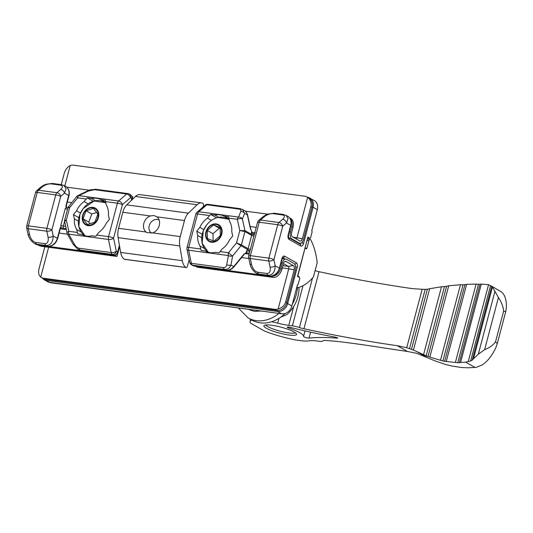<?xml version="1.0" encoding="UTF-8"?>
<svg xmlns="http://www.w3.org/2000/svg" width="533" height="533" viewBox="0 0 533 533"><rect width="100%" height="100%" fill="white"/><g stroke="black" fill="none" stroke-linecap="round" stroke-linejoin="round"><path stroke-width="0.8" d="M218.763 217.284L214.666 214.966L210.635 214.426L207.424 218.117A19.888 16.09 -60.5 0 0 199.835 227.391L196.757 231.155L197.703 235.466A19.888 16.09 -60.5 0 0 200.035 246.073L201.114 250.45L205.145 250.996C208.483 252.822 211.788 253.262 215.066 252.322L219.096 252.869L222.048 249.024A19.888 16.09 -60.5 0 0 229.63 239.75L232.714 235.986L231.762 231.675A19.888 16.09 -60.5 0 0 229.43 221.075L228.617 216.838L224.586 216.298L228.917 218.757M197.703 235.466L201.727 237.745M202.22 234.254L196.757 231.155M204.505 248.605L200.035 246.073M207.097 251.443L207.21 251.949M216.618 217.81L210.635 214.426M224.586 216.298C221.941 214.859 218.63 214.419 214.666 214.966M95.427 200.728L91.336 198.409L87.305 197.87L84.087 201.561A19.888 16.09 -60.5 0 0 76.505 210.835L73.421 214.599L74.373 218.91A19.888 16.09 -60.5 0 0 76.705 229.51L77.785 233.894L81.816 234.433C85.147 236.259 88.458 236.705 91.736 235.766L95.767 236.306L98.712 232.468A19.888 16.09 -60.5 0 0 106.3 223.194L109.378 219.429L108.432 215.119A19.888 16.09 -60.5 0 0 106.1 204.512L105.281 200.281L101.25 199.742L105.587 202.194M74.373 218.91L78.391 221.188M78.891 217.697L73.421 214.599M81.176 232.048L76.705 229.51M83.768 234.886L83.881 235.393M93.288 201.254L87.305 197.87M101.25 199.742C98.605 198.303 95.3 197.863 91.336 198.409M207.424 218.117L211.441 220.395M203.799 229.63L199.835 227.391M84.087 201.561L88.112 203.839M80.463 213.073L76.505 210.835M249.357 253.282L246.726 252.635L243.641 254.481L246.532 252.276L246.366 251.15L249.784 251.103A1.879 1.046 97.6 0 0 249.677 252.062M66.079 228.704L63.813 228.397A3.751 0.68 14.8 0 1 61.009 227.764L60.709 227.977M254.354 234.353L251.27 232.601L252.096 232.301L250.43 228.797A1.879 0.819 -12.4 0 1 250.69 229.11L252.129 232.341M61.009 227.764L60.822 225.319L65.253 208.556L66.105 207.883A3.751 2.099 -82.4 0 1 66.192 204.985L68.69 195.531L64.5 193.159L60.735 196.417L51.908 229.85L53.187 235.966C53.014 242.262 50.615 245.433 46.005 245.48L36.75 244.234L34.345 243.401L35.804 244.227A9.381 7.589 -60.5 0 0 38.07 244.98L47.317 246.219L46.005 245.48A3.751 2.099 -82.4 0 1 44.919 243.661C47.617 243.594 48.67 241.476 48.083 237.305L46.797 231.189L28.296 228.704L29.581 234.82C30.761 239.07 32.786 241.602 35.671 242.422L44.919 243.661M297.541 284.749L297.92 284.795L297.441 284.935L291.884 305.982A9.381 7.589 119.5 0 1 284.069 313.797L281.624 313.757L277.6 311.472L46.351 280.431L50.089 282.683L282.01 313.817L48.51 282.177A9.381 7.589 119.5 0 1 48.303 282.064L44.086 279.672A9.381 7.589 119.5 0 0 46.351 280.431A1.879 1.046 -82.4 0 1 45.785 279.385M297.92 284.795L299.713 278.839A1.126 0.626 97.6 0 0 299.426 277.446L297.501 276.361L307.874 237.118L297.68 276.46L298.953 276.614L297.774 276.127M307.861 237.951L309.793 238.204L307.874 237.118M309.793 238.204A1.126 0.626 97.6 0 0 309.926 238.251A1.126 0.626 97.6 0 0 310.646 237.465L312.158 231.755L311.772 230.716L317.328 209.669L313.111 207.277L303.543 243.488A3.751 2.099 -82.4 0 1 300.679 245.966L289.166 239.444A3.751 2.099 -82.4 0 1 288.193 234.793L290.692 225.339L286.494 222.961A3.751 2.625 -130.9 0 0 282.723 219.256C285.015 216.971 284.902 215.525 282.39 214.919L273.136 213.673C270.078 213.533 267.106 214.572 264.221 216.771A3.751 2.625 -130.9 0 0 262.456 217.231L258.692 220.489A3.751 3.751 0 0 0 257.526 222.368A3.751 0.68 -165.2 0 1 259.231 222.234L250.397 255.667L268.899 258.152L277.733 224.719L259.231 222.234A3.751 2.099 97.6 0 1 260.457 220.036L278.959 222.514L282.723 219.256M314.044 200.361A9.381 7.589 119.5 0 1 314.243 200.475A9.381 7.589 119.5 0 1 317.328 209.669M228.99 219.063A19.888 16.09 -60.5 0 0 228.384 218.87M105.654 202.507A19.888 16.09 -60.5 0 0 105.054 202.313M286.054 215.265L288.1 218.59L286.494 222.961L282.737 226.219L273.902 259.651L275.181 265.767A3.751 1.666 168.2 0 1 270.078 267.106L268.792 260.99L250.297 258.505L251.576 264.621C252.755 268.872 254.787 271.41 257.666 272.223A3.751 2.099 -82.4 0 0 258.752 274.042L256.34 273.202L257.799 274.029A9.381 7.589 -60.5 0 0 260.064 274.781L269.312 276.027L267.999 275.281L258.752 274.042L260.064 274.781A1.879 1.046 97.6 0 0 260.284 274.861A1.879 1.046 97.6 0 0 260.517 274.848M288.193 234.793A1.879 0.34 14.8 0 1 288.466 235.06L290.958 225.612A1.879 0.34 14.8 0 0 290.692 225.339A9.381 7.589 -60.5 0 0 287.6 216.138L283.576 214.486L274.328 213.247L268.126 214.053C266.18 215.006 266.973 213.953 262.456 217.231M86.179 199.002L77.645 197.856L69.603 207.69L66.339 220.042L68.81 231.289A3.751 1.639 167.6 0 0 67.065 233.181A3.751 3.751 0 0 0 67.458 234.214L73.148 244.314A3.751 0.746 -29.4 0 0 74.393 244.227C75.793 246.586 77.372 247.932 79.137 248.258A3.751 2.099 -82.4 0 0 80.217 250.07L81.529 250.816L113.609 255.12L112.29 254.374L80.217 250.07L77.472 249.038M246.366 251.15L247.685 249.544L240.969 245.74L232.608 255.953L230.949 265.068C229.576 268.232 227.438 269.691 224.533 269.445L192.46 265.141L193.772 265.887L225.852 270.191L224.533 269.445A3.751 2.099 -82.4 0 1 223.454 267.633C225.179 267.773 226.272 266.786 226.732 264.681L228.391 255.567L188.629 250.23L191.38 263.329L223.454 267.633M242.448 209.356L244.614 213.347L242.382 218.956L244.953 230.642L251.669 234.447L251.27 232.601M257.799 274.029L260.284 274.861L269.538 276.101A1.879 1.046 97.6 0 1 269.312 276.027A9.381 7.589 -60.5 0 0 279.379 268.146L275.181 265.767C275.008 272.063 272.616 275.235 267.999 275.281A3.751 2.099 -82.4 0 1 266.92 273.469C269.611 273.396 270.664 271.277 270.078 267.106M64.06 185.464L66.105 188.789L64.5 193.159A3.751 2.625 49.1 0 0 60.722 189.455C63.021 187.17 62.907 185.724 60.389 185.111L51.141 183.872C48.077 183.732 45.105 184.764 42.227 186.97A3.751 2.625 -130.9 0 0 40.455 187.423L40.455 187.423C44.972 184.151 44.179 185.198 46.131 184.245L52.334 183.445L61.581 184.684A3.751 2.099 -82.4 0 0 60.389 185.111M251.576 264.621A3.751 1.666 168.2 0 1 249.93 263.642L249.93 263.642C250.683 267.559 252.815 270.744 256.34 273.202M219.956 251.583L228.49 252.729A3.751 2.099 -82.4 0 0 228.391 255.567A3.751 2.332 -169.7 0 0 232.608 255.953A3.751 0.46 -140.7 0 1 228.49 252.729L236.532 242.895L240.969 245.74A1.879 1.519 119.5 0 0 241.409 244.874L248.125 248.678L251.643 235.366L244.927 231.562L241.409 244.874L236.532 242.895L239.797 230.536L244.953 230.642A1.879 1.519 119.5 0 1 244.927 231.562L239.797 230.536L237.325 219.296A3.751 1.639 -12.4 0 1 242.382 218.956A3.751 3.225 21.7 0 0 238.551 217.091L240.783 211.481A3.751 3.225 21.7 0 1 244.614 213.347L247.372 214.906A9.381 7.589 -60.5 0 0 244.141 210.308L240.117 208.656A3.751 2.099 -82.4 0 0 238.924 209.083L206.844 204.772L198.796 211.754L238.551 217.091A3.751 2.099 -82.4 0 0 237.325 219.296L228.79 218.15M209.509 215.565L197.563 213.96L188.735 247.385A3.751 0.68 -165.2 0 0 187.023 247.519A3.751 3.751 0 0 0 186.983 249.244L189.728 262.343A3.751 1.666 -11.8 0 0 191.38 263.329A3.751 2.099 -82.4 0 0 192.46 265.141A3.751 3.038 119.5 0 1 191.554 264.834L192.866 265.581A3.751 3.038 -60.5 0 0 193.772 265.887A1.879 1.046 97.6 0 0 193.999 265.96L226.072 270.264A1.879 1.046 97.6 0 1 225.852 270.191A9.381 7.589 -60.5 0 0 233.707 266.627L230.949 265.068A3.751 2.332 -169.7 0 1 226.732 264.681M88.451 191.027A3.751 1.639 -115.8 0 0 87.512 190.941L90.277 189.861L95.793 189.275L127.873 193.586A3.751 2.099 -82.4 0 0 126.681 194.012L94.601 189.708L88.451 191.027L78.871 195.658A3.751 1.639 -115.8 0 0 77.931 195.564L87.512 190.941M79.137 248.258L111.21 252.562L108.466 239.464A3.751 2.099 -82.4 0 1 108.565 236.625L117.4 203.193A3.751 2.099 -82.4 0 1 118.632 200.994L78.871 195.658A3.751 2.099 97.6 0 0 77.645 197.856A3.751 0.46 -140.7 0 1 76.659 196.57L67.997 207.424L64.526 220.569L67.065 233.181M68.564 207.883C67.591 207.284 67.938 207.217 69.603 207.69C68.204 206.697 68.011 206.478 69.004 207.017M64.506 221.541L66.339 220.042L64.526 220.569M67.458 234.214A3.751 0.746 -29.4 0 0 68.704 234.127L74.393 244.227M35.671 242.422A3.751 2.099 -82.4 0 0 36.75 244.234L38.07 244.98A1.879 1.046 97.6 0 0 38.289 245.053L47.537 246.299A1.879 1.046 97.6 0 1 47.317 246.219A9.381 7.589 -60.5 0 0 57.384 238.338L53.187 235.966A3.751 1.666 168.2 0 1 48.083 237.305M34.345 243.394L34.345 243.394C30.821 240.943 28.682 237.751 27.936 233.834L27.936 233.834A3.751 1.666 -11.8 0 0 29.581 234.82M246.726 252.635L246.532 252.276M254.268 234.687A3.751 3.038 119.5 0 0 254.214 234.34A1.879 1.046 -82.4 0 1 254.574 233.527M296.168 238.904A1.879 1.046 97.6 0 0 296.981 237.665L307.621 197.39A9.381 7.589 -60.5 0 0 307.001 196.99L308.92 198.076A9.381 7.589 119.5 0 1 312.005 207.27L310.859 206.624L302.378 238.724A3.385 1.892 -82.4 0 1 299.866 240.996A3.385 1.892 -82.4 0 1 299.799 240.956L292.504 236.825A3.385 1.892 -82.4 0 1 291.624 232.628L293.037 227.285C293.91 223.5 293.343 220.715 291.344 218.923A9.381 7.589 119.5 0 0 290.725 218.523L289.652 217.917M297.934 242.921L299.233 243.095A5.63 3.145 97.6 0 0 299.899 243.321A5.63 3.145 97.6 0 0 303.524 239.377L312.005 207.27M299.233 243.095L291.944 238.964L290.645 238.791M61.255 184.638L64.2 173.505C65.326 169.734 67.325 167.076 70.209 165.516L64.826 185.897M307.001 196.99A9.381 7.589 -60.5 0 0 304.736 196.231L73.487 165.183A9.381 7.589 -60.5 0 0 70.209 165.516M289.319 231.828L290.478 231.982L291.891 226.632A9.381 7.589 -60.5 0 0 289.845 218.177M290.478 231.982A5.63 3.145 97.6 0 0 291.944 238.964M245.313 211.148L267.806 214.166M131.931 196.397L132.75 196.864L131.971 199.822M66.778 187.176L89.271 190.194M307.621 197.39C310.599 199.735 311.678 202.813 310.859 206.624M48.616 247.252L40.728 277.107A9.381 7.589 -60.5 0 0 41.347 277.506A9.381 7.589 -60.5 0 0 43.613 278.266L45.532 279.352L276.78 310.399L274.861 309.307A9.381 7.589 -60.5 0 0 278.139 308.98L288.779 268.705A1.879 1.046 97.6 0 0 288.293 266.38L283.436 263.628M45.532 279.352A9.381 7.589 119.5 0 1 43.266 278.592L41.347 277.506M195.305 266.134L197.177 267.2L272.716 277.34A9.381 7.589 119.5 0 0 276.001 277.007C278.879 275.448 280.884 272.789 282.01 269.018L283.423 263.675A3.385 1.892 -82.4 0 1 285.262 261.31A3.385 1.892 -82.4 0 1 286.008 261.436L293.297 265.567A3.385 1.892 -82.4 0 1 294.176 269.765L285.695 301.865L286.841 302.511L295.329 270.411A5.63 3.145 97.6 0 0 293.863 263.429L286.567 259.298A5.63 3.145 97.6 0 0 285.901 259.071A5.63 3.145 97.6 0 0 282.277 263.016L281.118 262.862M286.841 302.511A9.381 7.589 119.5 0 1 276.78 310.399M272.716 277.34L270.797 276.254A9.381 7.589 -60.5 0 0 280.864 268.372L282.277 263.016M43.613 278.266L274.861 309.307M40.728 277.107C38.729 275.314 38.163 272.53 39.036 268.745L44.845 246.746M39.595 245.233L41.474 246.293L117.013 256.433L114.182 255.227M81.236 250.803L48.063 246.353M117.013 256.433L119.632 246.526M41.474 246.293A9.381 7.589 119.5 0 1 39.202 245.54L38.376 245.067M270.797 276.254L270.064 276.154M259.771 274.768L226.598 270.318M285.695 301.865C284.515 305.602 281.997 307.974 278.139 308.98M157.015 216.844A9.381 7.589 119.5 0 1 159.24 225.459A9.381 7.589 119.5 0 1 152.771 232.901L146.915 232.588L146.049 231.995A9.381 7.589 119.5 0 1 143.823 223.387A9.381 7.589 119.5 0 1 150.293 215.945L153.904 215.512L157.015 216.844L184.485 220.535L180.247 236.585A13.132 7.342 97.6 0 0 179.761 245.92L182.319 260.704A13.132 7.342 97.6 0 0 185.93 267.486A1.879 1.046 97.6 0 0 186.19 267.586A1.879 1.046 97.6 0 0 187.403 266.273L189.162 259.624M203.073 206.971L203.419 205.645A1.879 1.046 97.6 0 0 202.893 203.293A13.132 7.342 97.6 0 0 201.627 202.913L139.959 194.632A13.132 7.342 97.6 0 0 135.429 196.47L126.754 204.879A13.132 7.342 97.6 0 0 122.823 212.254L118.579 228.311A13.132 7.342 97.6 0 0 118.099 237.638L120.651 252.429A13.132 7.342 97.6 0 0 124.262 259.211L185.93 267.486M201.627 202.913A13.132 7.342 97.6 0 0 197.097 204.745L188.416 213.16A13.132 7.342 97.6 0 0 184.485 220.535M186.19 267.586L124.529 259.311A1.879 1.046 -82.4 0 1 124.262 259.211M220.316 235.613L220.129 227.498L213.586 224.913L207.237 230.436L207.424 238.557L213.96 241.143L220.316 235.613M220.149 228.49L219.343 228.171L212.993 233.701L213.153 240.823M212.993 233.701L207.237 230.436M219.343 228.171L213.586 224.913M87.412 224.533L94.821 222.188L97.845 214.133L93.468 208.41L86.066 210.748L83.035 218.81L87.412 224.533M96.6 212.5L91.823 214.006L88.791 222.068L90.044 223.7M88.791 222.068L83.035 218.81M91.823 214.006L86.066 210.748M305.182 248.065L306.875 248.298L308.9 240.623A1.879 1.046 -82.4 0 1 310.113 239.31A1.879 1.046 -82.4 0 1 310.699 239.79A56.278 31.46 -82.4 0 1 317.182 262.742L313.411 277.013A56.278 31.46 -82.4 0 1 298.067 287.6A1.879 1.046 -82.4 0 1 297.834 287.62A1.879 1.046 -82.4 0 1 297.041 286.461M305.129 248.285L305.449 248.325A0.753 0.42 97.6 0 1 305.536 248.358L306.302 248.791A0.753 0.42 -82.4 0 0 306.875 248.298M297.954 275.428A0.753 0.42 97.6 0 0 298.187 276.181M298.953 276.614A0.753 0.42 -82.4 0 1 299.186 277.313M305.449 248.325A0.753 0.42 97.6 0 0 305.023 248.684M397.318 345.71A314.863 57.191 14.8 0 1 303.943 328.774L319.027 271.697A314.863 57.191 -165.2 0 0 412.395 288.633L422.169 289.266L406.726 347.709L397.318 345.71L407.472 351.46A600.311 109.038 14.8 0 1 381.495 347.563A374.666 68.051 -165.2 0 0 344.051 342.239A111.697 20.287 -165.2 0 0 324.943 340.5L324.657 340.487A7.129 1.293 14.8 0 0 322.825 340.867A7.129 1.293 14.8 0 0 322.811 340.933A7.882 1.432 14.8 0 1 322.805 341.013A7.882 1.432 14.8 0 1 319.22 341.287L317.848 341.1A22.513 4.091 -165.2 0 0 309.62 340.8A36.317 6.596 14.8 0 1 304.077 341.027A37.816 6.869 14.8 0 1 294.469 339.734A36.317 6.596 14.8 0 1 264.415 331L250.543 323.145A36.317 6.596 14.8 0 1 250.05 321.512A36.317 6.596 14.8 0 1 251.929 320.1A33.766 27.316 -60.5 0 0 285.122 313.531M303.011 285.681L292.404 325.843A7.882 1.432 14.8 0 1 299.439 327.529A7.882 1.432 -165.2 0 0 303.943 328.774M292.404 325.843L288.759 325.35A22.513 4.091 -165.2 0 1 277.7 323.171L278.979 318.321M271.59 321.739A36.317 6.596 14.8 0 1 277.7 323.171M294.109 331.992A16.883 3.065 -165.2 0 0 276.121 326.016A16.883 3.065 -165.2 0 0 263.908 325.816A16.883 3.065 -165.2 0 0 279.452 333.092A16.883 3.065 -165.2 0 0 296.555 334.444A16.883 3.065 -165.2 0 0 294.109 331.992M337.589 338.155L336.083 337.302A150.079 27.256 14.8 0 1 290.045 327.349A3.005 0.546 -165.2 0 0 287.247 327.169A3.005 0.546 -165.2 0 0 288.973 328.155A25.291 4.59 14.8 0 1 303.557 336.41A3.005 0.546 -165.2 0 0 305.689 337.522A3.005 0.546 -165.2 0 0 309.02 338.095A150.079 27.256 14.8 0 1 337.589 338.155L337.689 337.789M406.726 347.709L409.504 348.655L425.167 289.379L422.169 289.266M411.463 349.342L413.435 350.054L429.638 288.739L427.346 289.226L411.463 349.342L409.504 348.655M429.638 288.739L441.511 286.761L423.575 354.645L413.435 350.054M495.537 341.786C493.112 345.191 489.474 347.822 484.624 349.695L478.314 354.192L473.484 358.782L492.439 287.04L498.422 297.487C501.533 302.204 503.265 306.761 503.632 311.159L495.537 341.786L497.276 343.645L495.783 347.809C491.932 355.897 487.355 361.634 482.052 365.025L476.049 367.397L467.441 367.817L461.438 367.484L451.971 366.044L445.701 364.512L435.494 361.074L416.953 353.392L407.472 351.46M427.346 289.226L425.167 289.379M319.027 271.697A7.882 1.432 14.8 0 1 315.09 270.644M250.543 323.145L264.415 331M481.306 284.089L488.561 284.715L491.712 286.301L472.205 360.135L470.652 360.974L465.649 362.134L460.592 362.493L481.306 284.089L480.033 284.276L459.299 362.74L460.592 362.493M459.299 362.74L457.767 362.733L478.501 284.262L476.096 284.062L455.382 362.467L457.767 362.733M455.382 362.467L446.241 361.474L466.615 284.356L464.916 284.662L444.662 361.321L446.241 361.474M444.662 361.321L442.903 360.954L463.03 284.775L460.452 284.722L440.491 360.281L442.903 360.954M440.491 360.281L429.878 357.083L448.719 285.775L446.601 286.288L428.052 356.484L429.878 357.083M428.052 356.484L426.207 355.778L444.495 286.574L441.511 286.761M423.575 354.645L426.207 355.778M444.495 286.574L446.601 286.288M448.719 285.775L460.452 284.722M463.03 284.775L464.916 284.662M466.615 284.356L476.096 284.062M478.501 284.262L480.033 284.276M472.205 360.135L473.484 358.782M470.652 360.974L490.573 285.595L501.38 291.857C505.017 294.849 506.676 300.166 506.35 307.814L505.744 311.598L503.632 311.159M492.439 287.04L491.712 286.301M295.495 332.885A15.823 2.872 14.8 0 1 279.972 331.126A15.823 2.872 14.8 0 1 265.601 324.99M292.357 304.176A33.766 27.316 -60.5 0 0 297.501 287.573M280.531 317.295L286.961 314.537A29.835 24.138 -60.5 0 0 299.006 287.34M159.194 220.142A7.502 6.07 -60.5 0 0 150.086 223.607A7.502 6.07 -60.5 0 0 151.805 233.194M186.983 249.244A3.751 1.666 -11.8 0 0 188.629 250.23A3.751 2.099 97.6 0 1 188.735 247.385L200.681 248.991M240.117 208.656L208.037 204.346A3.751 2.099 -82.4 0 0 206.844 204.772A3.751 2.625 -130.9 0 0 205.078 205.232L197.03 212.207A3.751 2.625 -130.9 0 1 198.796 211.754A3.751 2.099 97.6 0 0 197.563 213.96A3.751 0.68 -165.2 0 0 195.858 214.086L187.023 247.519M131.218 200.548L131.771 198.463L130.458 197.716L122.403 204.699L113.569 238.124A3.751 1.666 168.2 0 1 108.466 239.464L68.704 234.127A3.751 2.099 97.6 0 1 68.81 231.289L77.345 232.435M96.626 235.02L108.565 236.625A3.751 0.68 -165.2 0 1 113.569 238.124L116.321 251.223L117.633 251.969L119.412 245.247M131.684 200.102L132.044 198.736A1.879 0.34 14.8 0 0 131.771 198.463A3.751 3.038 -60.5 0 0 130.538 194.785L129.219 194.039A3.751 3.038 119.5 0 1 130.458 197.716A3.751 2.625 -130.9 0 0 126.681 194.012L118.632 200.994A3.751 2.625 -130.9 0 1 122.403 204.699A3.751 0.68 -165.2 0 0 117.4 203.193L105.454 201.594M284.709 258.911L282.703 257.785M246.712 252.955L246.293 252.895M64.513 221.575L63.32 226.072L65.566 226.372M250.01 250.79A3.751 3.038 119.5 0 1 249.784 251.103L249.924 251.123M240.783 211.481C241.229 210.162 240.61 209.362 238.924 209.083M264.221 216.771L260.457 220.036A3.751 2.625 -130.9 0 0 258.692 220.489M257.666 272.223L266.92 273.469M42.227 186.97L38.463 190.228A3.751 2.099 97.6 0 0 37.237 192.433A3.751 0.68 -165.2 0 0 35.524 192.56L26.697 225.992A3.751 0.68 -165.2 0 1 28.402 225.865L46.904 228.344L55.738 194.918L37.237 192.433L28.402 225.865A3.751 2.099 97.6 0 0 28.296 228.704A3.751 1.666 -11.8 0 1 26.65 227.718L27.936 233.834M40.455 187.423L36.697 190.687A3.751 2.625 -130.9 0 1 38.463 190.228L56.964 192.713L60.722 189.455M250.43 228.797L247.372 214.906A1.879 0.819 -12.4 0 1 247.632 215.212L250.69 229.11M226.072 270.264C229.13 270.557 231.795 269.378 234.06 266.747L233.707 266.627L243.641 254.481M47.537 246.299C52.461 246.426 55.832 243.861 57.657 238.611A1.879 0.34 14.8 0 0 57.384 238.338L59.883 228.884A3.751 2.099 -82.4 0 1 61.142 226.652M269.538 276.101C274.455 276.227 277.826 273.662 279.652 268.412A1.879 0.34 14.8 0 0 279.379 268.146L281.877 258.692A3.751 2.099 -82.4 0 1 284.735 256.213L296.248 262.729A3.751 2.099 -82.4 0 1 297.227 267.386L287.66 303.59L291.884 305.982M249.617 252.289A1.879 1.006 98.1 0 1 249.704 251.123L247.685 249.544A1.879 1.519 -60.5 0 0 248.125 248.678A1.879 0.34 -165.2 0 0 250.383 249.391M253.901 236.079A1.879 0.34 -165.2 0 1 251.643 235.366A1.879 1.519 -60.5 0 0 251.669 234.447A1.879 0.819 167.6 0 0 254.154 234.3A1.879 1.006 -81.9 0 1 254.621 233.354M286.647 303.184A1.879 0.34 -165.2 0 1 287.66 303.59A9.381 7.589 119.5 0 1 277.6 311.472A1.879 1.046 -82.4 0 1 277.033 310.426M77.805 249.237L79.264 250.057A9.381 7.589 -60.5 0 0 81.529 250.816A1.879 1.046 97.6 0 0 81.756 250.89A1.879 1.046 97.6 0 0 81.989 250.876M66.192 204.985A1.879 0.34 14.8 0 1 66.465 205.258L68.964 195.804A1.879 0.34 14.8 0 0 68.69 195.531A9.381 7.589 -60.5 0 0 65.606 186.337L61.581 184.684M307.448 197.237L307.534 197.25A1.879 1.046 97.6 0 1 307.754 197.33A9.381 7.589 119.5 0 1 310.026 198.083A9.381 7.589 119.5 0 1 313.111 207.277A1.879 0.34 -165.2 0 0 312.105 206.871M55.738 194.918A3.751 2.099 -82.4 0 1 56.964 192.713A3.751 2.625 49.1 0 1 60.735 196.417A3.751 0.68 -165.2 0 0 55.738 194.918M46.797 231.189A3.751 2.099 -82.4 0 1 46.904 228.344A3.751 0.68 -165.2 0 1 51.908 229.85A3.751 1.666 168.2 0 1 46.797 231.189M277.733 224.719A3.751 2.099 -82.4 0 1 278.959 222.514A3.751 2.625 -130.9 0 1 282.737 226.219A3.751 0.68 -165.2 0 0 277.733 224.719M268.792 260.99A3.751 2.099 -82.4 0 1 268.899 258.152A3.751 0.68 -165.2 0 1 273.902 259.651A3.751 1.666 168.2 0 1 268.792 260.99M257.526 222.368L248.691 255.793A3.751 0.68 -165.2 0 1 250.397 255.667A3.751 2.099 97.6 0 0 250.297 258.505A3.751 1.666 168.2 0 1 248.644 257.526L249.93 263.642M113.609 255.12A3.751 3.038 -60.5 0 0 117.633 251.969A1.879 0.34 14.8 0 1 117.906 252.242C117.213 254.274 115.854 255.26 113.829 255.2A1.879 1.046 97.6 0 1 113.609 255.12M116.321 251.223A3.751 3.038 119.5 0 1 112.29 254.374A3.751 2.099 -82.4 0 1 111.21 252.562A3.751 1.666 168.2 0 0 116.321 251.223M282.39 214.919A3.751 2.099 -82.4 0 1 283.576 214.486M273.136 213.673A3.751 2.099 -82.4 0 1 274.328 213.247M94.601 189.708A3.751 2.099 -82.4 0 1 95.793 189.275M51.141 183.872A3.751 2.099 -82.4 0 1 52.334 183.445M282.723 257.785A1.879 1.046 97.6 0 0 282.71 257.779A1.879 1.519 119.5 0 0 284.735 256.213M299.939 244.054A1.879 1.046 97.6 0 0 300.885 243.188M314.243 200.475L307.534 197.25A1.879 1.046 97.6 0 0 307.461 197.243M303.543 243.488A1.879 0.34 -165.2 0 0 301.518 242.815M300.679 245.966A1.879 1.519 -60.5 0 0 300.066 244.127L288.606 237.638L288.466 235.06M289.166 239.444A1.879 1.519 -60.5 0 0 288.606 237.638L288.553 237.605M281.877 258.692A1.879 0.34 14.8 0 1 282.15 258.965L279.652 268.412M296.248 262.729A1.879 1.519 119.5 0 1 294.742 264.281M297.227 267.386A1.879 0.34 -165.2 0 0 295.588 266.8M35.804 244.227L38.289 245.053A1.879 1.046 97.6 0 0 38.523 245.04M59.883 228.884A1.879 0.34 14.8 0 1 60.149 229.157L57.657 238.611M192.866 265.581L193.999 265.96A1.879 1.046 97.6 0 0 194.232 265.947M67.511 209.269A1.879 0.34 14.8 0 1 65.253 208.556M60.822 225.319A1.879 0.34 -165.2 0 0 63.32 226.072A1.879 1.046 97.6 0 0 63.813 228.397M293.037 227.285L291.891 226.632M250.13 226.565L256.2 227.384M293.05 237.138L302.378 238.724M67.318 202.027L71.715 202.613M282.903 265.654L288.293 266.38L293.297 265.567M280.864 268.372L282.01 269.018M67.438 234.174L59.123 233.061M294.176 269.765L282.323 267.839M248.858 258.532L241.576 257.552M284.549 261.67L286.008 261.436M180.247 236.585L152.771 232.901M146.049 231.995L118.579 228.311M179.761 245.92L118.099 237.638M182.319 260.704L120.651 252.429M197.097 204.745L135.429 196.47M188.416 213.16L126.754 204.879M150.293 215.945L122.823 212.254M229.117 219.643A19.308 15.617 -60.5 0 0 217.87 217.497A19.308 15.617 -60.5 0 0 206.518 225.133A19.308 15.617 -60.5 0 0 203.266 230.862A19.308 15.617 -60.5 0 0 208.963 252.489M213.64 224.04A9.641 7.802 119.5 0 1 221.122 235.952A9.641 7.802 119.5 0 1 206.777 239.224A9.641 7.802 119.5 0 1 213.64 224.04M213.58 224.513A9.088 7.349 -60.5 0 0 207.11 238.824A9.088 7.349 -60.5 0 0 220.629 235.739A9.088 7.349 -60.5 0 0 213.58 224.513M105.787 203.08A19.308 15.617 -60.5 0 0 83.188 208.57A19.308 15.617 -60.5 0 0 79.937 214.306A19.308 15.617 -60.5 0 0 85.626 235.932M98.758 213.906A9.641 7.802 119.5 0 1 87.146 225.479A9.641 7.802 119.5 0 1 85.646 210.149A9.641 7.802 119.5 0 1 98.758 213.906M98.205 214.019A9.088 7.349 -60.5 0 0 85.853 210.468A9.088 7.349 -60.5 0 0 87.265 224.926A9.088 7.349 -60.5 0 0 98.205 214.019M307.215 240.396L308.9 240.623M416.659 351.514L426.74 357.217M299.439 327.529L312.518 278.033M293.776 306.368L288.759 325.35M310.586 332.159L309.02 338.095M303.557 336.41L305.009 330.906M289.232 327.169L288.973 328.155M475.15 367.517L465.649 362.134M488.561 284.715L468.254 361.567M494.997 291.058L478.314 354.192M484.624 349.695L498.422 297.487M261.25 311.032L254.314 311.345L248.012 309.253M238.344 307.954L248.105 317.928A33.766 27.316 -60.5 0 0 256.266 320.653A33.766 27.316 -60.5 0 0 278.966 313.411M297.967 284.815L297.527 284.755M307.854 237.978L309.926 238.251M248.691 255.793A3.751 3.751 0 0 0 248.644 257.526M208.037 204.346A3.751 3.751 0 0 0 205.078 205.232M189.728 262.343A3.751 3.751 0 0 0 191.554 264.834M197.03 212.207A3.751 3.751 0 0 0 195.858 214.086M129.219 194.039A3.751 3.751 0 0 0 127.873 193.586M77.931 195.564A3.751 3.751 0 0 0 76.659 196.57M73.148 244.314L77.798 249.231M36.697 190.687A3.751 3.751 0 0 0 35.524 192.56M26.697 225.992A3.751 3.751 0 0 0 26.65 227.718M66.432 207.43L66.465 205.258M68.964 195.804C69.856 191.507 68.737 188.349 65.606 186.337M290.958 225.612C291.851 221.308 290.732 218.15 287.6 216.138M247.632 215.212C247.119 213.013 245.96 211.374 244.141 210.308M132.044 198.736C132.417 197.017 131.911 195.698 130.538 194.785M282.15 258.965L282.503 257.712M42.04 277.9L44.086 279.672M60.149 229.157L60.509 227.904M113.829 255.2L81.756 250.89L79.264 250.057M119.545 246.033L117.906 252.242M234.06 266.747L243.994 254.601M255.32 233.008L251.996 232.235M67.898 207.797L66.432 207.417M299.899 243.321L298.253 243.101M66.272 229.583L60.269 228.777M245.027 253.581L249.131 254.134M282.27 258.585L285.901 259.071M208.263 252.302L202.167 243.188L203.266 230.862L206.518 225.133C209.682 221.095 213.5 218.53 217.977 217.444L229.037 219.283M84.934 235.746L78.831 226.632L79.937 214.306L83.188 208.57L94.128 201.014L105.707 202.72M307.588 238.971L310.113 239.31M296.774 287.474L297.834 287.62M250.05 321.512L250.623 319.36M497.322 343.472L505.704 311.738M248.105 317.928L251.942 320.106"/></g></svg>
